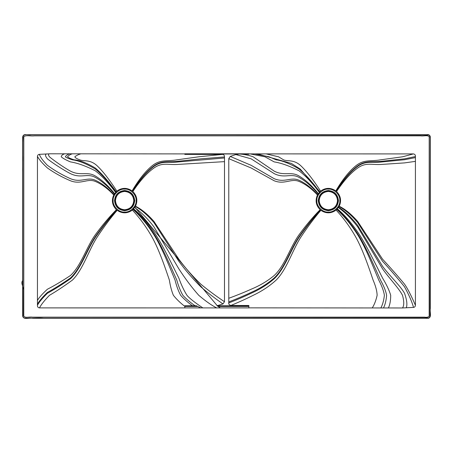 <?xml version="1.0" encoding="UTF-8"?>
<svg xmlns="http://www.w3.org/2000/svg" width="453" height="453" viewBox="0 0 453 453"><rect width="100%" height="100%" fill="white"/><g stroke="black" fill="none" stroke-linecap="round" stroke-linejoin="round"><path stroke-width="0.68" d="M113.131 200.6C112.616 194.909 118.935 188.59 124.626 189.105C130.311 188.59 136.63 194.909 136.115 200.6C136.63 206.285 130.311 212.604 124.626 212.089C118.935 212.604 112.616 206.285 113.131 200.6M133.788 200.6C133.21 206.126 130.153 209.184 124.626 209.767C119.094 209.184 116.036 206.126 115.458 200.6C116.036 195.067 119.094 192.015 124.626 191.432C130.153 192.015 133.21 195.067 133.788 200.6M115.458 200.6C116.036 206.126 119.094 209.184 124.626 209.767C130.153 209.184 133.21 206.126 133.788 200.6C133.21 195.067 130.153 192.015 124.626 191.432C119.094 192.015 116.036 195.067 115.458 200.6M316.851 200.6C316.341 194.909 322.661 188.59 328.346 189.105C334.031 188.59 340.356 194.909 339.841 200.6C340.356 206.285 334.031 212.604 328.346 212.089C322.661 212.604 316.341 206.285 316.851 200.6M337.513 200.6C336.93 206.126 333.872 209.184 328.346 209.767C322.819 209.184 319.761 206.126 319.178 200.6C319.761 195.067 322.819 192.015 328.346 191.432C333.872 192.015 336.93 195.067 337.513 200.6M319.178 200.6C319.761 206.126 322.819 209.184 328.346 209.767C333.872 209.184 336.93 206.126 337.513 200.6C336.93 195.067 333.872 192.015 328.346 191.432C322.819 192.015 319.761 195.067 319.178 200.6M218.176 306.483L216.987 305.752L222.972 303.952L224.478 301.726L224.495 156.942C224.416 155.203 223.731 154.36 222.451 154.411L184.83 154.411L184.83 153.799L248.861 153.799L248.861 154.269L239.241 154.009L235.826 154.564L230.243 156.432L228.776 158.669L228.782 302.966C228.42 303.889 229.099 304.733 230.826 305.486L248.861 305.486L248.861 307.904L220.317 307.904L218.176 306.483L248.861 306.483M216.987 305.752L248.861 305.752M248.861 154.269L248.861 153.975L184.83 153.975L184.83 154.411M184.83 305.747L196.313 305.752L200.798 307.904L184.83 307.904L184.83 305.747L196.313 305.752M184.83 307.904L39.479 307.898C38.001 307.672 37.322 306.794 37.446 305.26L37.446 156.41C37.559 155.192 38.194 154.501 39.354 154.331L50.374 153.794L184.83 153.901M184.83 153.839L248.861 153.839M184.83 306.483L197.519 306.483M117.14 210.317C122.276 213.725 127.355 213.652 132.389 210.09L135.521 206.228C137.922 200.719 137.027 195.809 132.848 191.5L132.106 190.883C126.97 187.468 121.891 187.542 116.857 191.104L113.726 194.971C111.325 200.475 112.219 205.385 116.398 209.699L117.14 210.317C110.487 218.091 103.879 226.942 97.321 236.862C88.964 249.512 83.103 269.541 72.469 280.05C64.218 286.081 56.546 291.171 49.451 295.328C44.434 300.469 41.11 304.659 39.479 307.898M248.861 153.884L413.379 153.912C414.857 154.133 415.537 155.017 415.418 156.545L415.418 305.322C415.305 306.539 414.671 307.23 413.515 307.406L402.524 307.966L248.861 307.859M320.86 210.317C325.996 213.725 331.081 213.652 336.115 210.09L339.246 206.228C341.641 200.719 340.752 195.809 336.568 191.5L335.832 190.883C330.696 187.468 325.611 187.542 320.577 191.104L317.451 194.971C315.05 200.475 315.939 205.385 320.124 209.699L320.86 210.317C314.206 218.091 307.604 226.942 301.047 236.862C292.683 249.512 286.828 269.541 276.194 280.05C269.648 286.053 261.976 291.149 253.17 295.328C246.438 298.731 238.986 302.117 230.826 305.486M220.317 307.904L200.798 307.904M235.498 153.799L235.99 153.799M429.189 136.863L429.167 316.336C428.011 317.242 426.471 317.513 424.535 317.157L32.322 317.157C29.354 316.63 25.323 318.3 23.783 316.137L23.799 136.664C26.223 134.847 30.594 136.319 34.354 135.843L420.65 135.843C423.612 136.37 427.643 134.7 429.189 136.863L430.208 136.863L430.174 316.511C428.408 319.699 424.489 317.542 421.868 318.176L31.104 318.176C28.516 317.525 23.975 319.852 22.763 316.137L22.797 136.489C24.564 133.301 28.482 135.458 31.104 134.824L421.868 134.824C424.455 135.475 428.997 133.148 430.208 136.863L430.322 136.863C429.88 135.051 428.663 134.331 426.658 134.711L26.568 134.711C24.32 134.269 23.012 135.068 22.65 137.106L22.65 316.018C23.726 320.271 29.388 317.468 32.588 318.289L428.538 318.255C432.026 316.766 429.586 312.151 430.305 308.51L430.322 136.863M114.535 200.6C115.175 194.513 118.539 191.149 124.626 190.509C130.707 191.149 134.071 194.513 134.711 200.6C134.071 206.681 130.707 210.045 124.626 210.685C118.539 210.045 115.175 206.681 114.535 200.6M124.626 210.249C118.805 209.637 115.589 206.415 114.971 200.6C115.589 194.779 118.805 191.562 124.626 190.945C130.441 191.562 133.658 194.779 134.275 200.6C133.658 206.415 130.441 209.637 124.626 210.249M318.255 200.6C318.901 194.513 322.264 191.149 328.346 190.509C334.427 191.149 337.791 194.513 338.436 200.6C337.791 206.681 334.427 210.045 328.346 210.685C322.264 210.045 318.901 206.681 318.255 200.6M328.346 210.249C322.525 209.637 319.308 206.415 318.697 200.6C319.308 194.779 322.525 191.562 328.346 190.945C334.167 191.562 337.383 194.779 337.995 200.6C337.383 206.415 334.167 209.637 328.346 210.249M184.83 306.387C180.334 302.932 176.528 299.246 173.403 295.328C171.647 291.171 170.3 286.081 169.36 280.05C165.804 269.541 159.133 249.569 151.925 236.862C146.268 226.896 139.762 217.978 132.389 210.09M192.44 305.747C187.74 302.355 183.816 298.884 180.668 295.328C178.437 291.256 176.562 286.166 175.039 280.05C170.498 269.28 162.015 247.497 153.958 234.824C147.644 224.886 140.696 216.432 133.114 209.45M195.011 305.747C190.198 302.355 186.16 298.884 182.893 295.328C180.543 291.296 178.505 286.205 176.778 280.05C171.857 269.15 162.219 246.477 153.958 233.844C147.48 223.941 140.606 215.741 133.324 209.246M372.304 307.859C374.393 304.575 376.001 300.396 377.128 295.328C377.032 291.149 375.684 286.053 373.085 280.05C369.529 269.541 362.853 249.569 355.645 236.862C349.993 226.896 343.482 217.978 336.115 210.09M217.225 305.684L134.909 207.276M216.959 308.006C212.095 305.701 206.03 301.471 198.776 295.328C191.896 287.587 185.243 278.742 178.816 268.793L153.958 226.845C147.502 218.437 141.076 212.032 134.671 207.627M222.972 303.952C214.982 298.408 207.593 292.7 200.815 286.817C192.485 278.516 185.152 269.988 178.816 261.234L153.958 222.587C147.627 215.147 141.427 209.801 135.356 206.54M224.478 301.726C215.832 295.951 207.944 290.09 200.815 284.15C192.315 275.939 184.977 267.604 178.816 259.144L153.958 221.409C147.661 214.241 141.512 209.178 135.521 206.228M224.49 161.642L178.816 164.365C168.505 165.311 162.633 161.868 153.958 168.001C147.163 172.808 140.124 180.639 132.848 191.5M224.49 157.978L178.816 161.891C168.448 163.21 162.202 160.164 153.499 166.71C146.676 171.846 139.683 180.017 132.531 191.223M224.495 156.942L200.815 158.833L178.697 161.206C168.273 162.644 161.908 159.779 153.222 166.432C146.415 171.653 139.484 179.886 132.44 191.143M132.106 190.883C138.76 179.626 145.368 171.325 151.925 165.968C160.283 159.133 166.472 161.63 176.778 159.852L198.776 156.8L222.451 154.411M80.611 153.901C78.08 154.688 76.149 155.651 74.824 156.8C75.175 157.769 76.863 158.788 79.887 159.852C83.771 161.63 90.113 159.077 97.321 165.968C102.978 171.364 109.484 179.745 116.857 191.104M415.418 156.545L404.54 158.833L382.417 161.206C371.992 162.644 365.628 159.779 356.947 166.432C350.135 171.653 343.21 179.886 336.16 191.143M415.418 157.604L404.54 159.728L382.536 161.891C372.168 163.21 365.928 160.164 357.224 166.71C350.395 171.846 343.408 180.017 336.251 191.223M415.418 161.37L404.54 162.899L382.536 164.365C372.23 165.311 366.352 161.868 357.683 168.001C350.882 172.808 343.844 180.639 336.568 191.5M415.418 305.322C413.844 301.653 409.11 290.696 404.54 284.15C397.666 275.894 390.327 267.564 382.536 259.144L357.683 221.409C351.381 214.241 345.237 209.178 339.246 206.228M413.515 307.406C412.077 302.049 409.087 295.186 404.54 286.817C397.842 278.476 390.509 269.948 382.536 261.234L357.683 222.587C351.352 215.147 345.152 209.801 339.076 206.54M406.262 307.842C407.462 304.795 406.89 299.943 404.54 293.295C400.65 286.188 389.059 275.147 382.536 266.29L357.683 225.435C351.268 217.349 344.92 211.296 338.634 207.276M402.524 307.966C404.178 305.577 404.167 301.364 402.502 295.328C399.263 288.657 388.646 277.644 382.536 268.793L357.683 226.845C351.222 218.437 344.795 212.032 338.397 207.627M388.436 307.876C389.937 304.756 390.696 300.571 390.707 295.328C389.387 290.622 386.664 284.852 382.536 278.012C376.692 266.489 366.154 244.303 357.683 232.044C351.041 222.429 344.286 214.699 337.417 208.85M383.566 307.859C385.18 304.575 386.199 300.396 386.613 295.328C385.922 291.273 383.884 286.177 380.497 280.05C375.582 269.15 365.945 246.477 357.683 233.844C351.205 223.941 344.325 215.741 337.043 209.246M380.922 307.859C382.649 304.575 383.804 300.396 384.387 295.328C383.821 291.234 381.941 286.137 378.759 280.05C374.223 269.28 365.735 247.497 357.683 234.824C351.364 224.886 344.416 216.432 336.834 209.45M228.782 302.966C236.942 299.756 244.394 296.534 251.138 293.295C259.948 289.348 267.661 284.478 274.275 278.697C285.028 268.527 291.064 248.867 299.744 236.392C306.556 226.613 313.482 217.831 320.531 210.05M202.859 307.921C199.818 305.877 190.515 299.62 186.981 295.328C184.009 290.645 181.285 284.875 178.816 278.012C172.967 266.489 162.429 244.303 153.958 232.044C147.321 222.429 140.566 214.699 133.697 208.85M37.446 305.26C39.06 302.185 42.384 298.193 47.412 293.295C54.519 289.371 62.231 284.507 70.549 278.697C81.302 268.527 87.338 248.867 96.025 236.392C102.831 226.613 109.762 217.831 116.806 210.05M228.788 301.936C236.953 298.77 244.399 295.594 251.138 292.4C259.92 288.516 267.593 283.72 274.156 278.012C284.852 267.961 290.764 248.482 299.473 236.115C306.296 226.415 313.283 217.706 320.441 209.977M228.788 298.284C236.953 295.282 244.399 292.264 251.138 289.229C259.937 285.571 267.61 281.007 274.156 275.537C284.79 265.86 290.339 246.777 299.008 234.824C305.809 225.452 312.847 217.078 320.124 209.699M228.776 158.669L251.138 167.978L274.156 180.758C284.79 184.966 290.973 178.091 299.008 181.415C305.311 184.026 311.454 188.544 317.451 194.971M230.243 156.432L251.138 165.311L274.156 178.669C284.79 183.182 290.934 176.574 299.008 180.243C305.339 183.114 311.545 187.921 317.615 194.654M235.826 154.564L251.138 158.833L274.156 173.612C284.79 178.861 290.832 172.899 299.008 177.389C305.424 180.911 311.772 186.421 318.057 193.918M239.241 154.009C243.861 154.224 248.504 155.153 253.17 156.8L274.156 171.109C284.133 176.353 290.775 171.075 299.008 175.979C305.469 179.824 311.896 185.69 318.295 193.567M250.084 153.89L264.965 156.8L274.156 161.891C281.29 163.029 289.58 165.996 299.008 170.787C305.65 175.832 312.406 183.023 319.274 192.344M254.954 153.912L269.059 156.8L276.194 159.852C282.293 160.572 289.897 163.618 299.008 168.98C305.486 174.32 312.366 181.976 319.648 191.953M257.598 153.912L291.449 163.454L300.243 169.077L319.858 191.744M266.222 153.912L278.544 156.8L283.606 159.852C287.496 161.63 293.838 159.077 301.047 165.968C306.698 171.364 313.21 179.745 320.577 191.104M335.832 190.883C342.485 179.626 349.087 171.325 355.645 165.968C364.008 159.133 370.192 161.63 380.497 159.852L402.502 156.8L413.379 153.912M37.446 304.201C39.071 301.166 42.395 297.23 47.412 292.4C54.49 288.538 62.163 283.742 70.43 278.012C81.127 267.961 87.044 248.482 95.747 236.115C102.571 226.415 109.564 217.706 116.715 209.977M37.446 300.435C39.071 297.553 42.395 293.821 47.412 289.229C54.507 285.594 62.18 281.024 70.43 275.537C81.07 265.86 86.614 246.777 95.289 234.824C102.089 225.452 109.122 217.078 116.398 209.699M37.446 156.41C39.071 159.501 42.395 163.357 47.412 167.978C54.507 173.001 62.18 177.259 70.43 180.758C81.07 184.966 87.253 178.091 95.289 181.415C101.585 184.026 107.735 188.544 113.726 194.971M39.354 154.331C40.294 157.157 42.978 160.815 47.412 165.311C54.337 170.424 62.01 174.875 70.43 178.669C81.07 183.182 87.214 176.574 95.289 180.243C101.619 183.114 107.82 187.921 113.89 194.654M46.631 153.918C44.932 154.428 45.192 156.064 47.412 158.833C51.331 162.146 63.703 170.283 70.43 173.612C81.07 178.861 87.106 172.899 95.289 177.389C101.698 180.911 108.052 186.421 114.337 193.918M50.374 153.794C48.233 153.652 47.922 154.649 49.451 156.8C52.724 159.688 64.116 167.791 70.43 171.109C80.413 176.353 87.05 171.075 95.289 175.979C101.744 179.824 108.176 185.69 114.575 193.567M64.473 153.884C62.514 154.501 61.438 155.47 61.246 156.8C62.814 158.295 65.878 159.988 70.43 161.891C77.571 163.029 85.855 165.996 95.289 170.787C101.925 175.832 108.68 183.023 115.549 192.344M69.343 153.901C67.276 154.688 65.945 155.651 65.334 156.8C66.274 157.644 68.652 158.663 72.469 159.852C78.567 160.572 86.178 163.618 95.289 168.98C101.766 174.32 108.641 181.976 115.923 191.953M71.987 153.901C69.813 154.688 68.335 155.651 67.559 156.8C68.38 157.684 70.6 158.703 74.207 159.852C79.637 160.164 86.665 162.882 95.289 168.001C101.602 173.374 108.55 181.285 116.132 191.744M221.053 134.824L429.121 135.062M161.506 134.824L92.474 134.824M22.995 317.083L22.927 289.552C23.986 286.415 20.255 283.629 22.763 280.373L22.763 174.45C22.327 167.899 23.046 161.585 22.786 155.068C22.599 148.527 22.707 142.078 23.109 135.73M429.11 317.944L43.63 318.176C37.112 317.53 30.351 318.719 23.867 317.949M430.208 136.863L429.982 317.066"/></g></svg>
